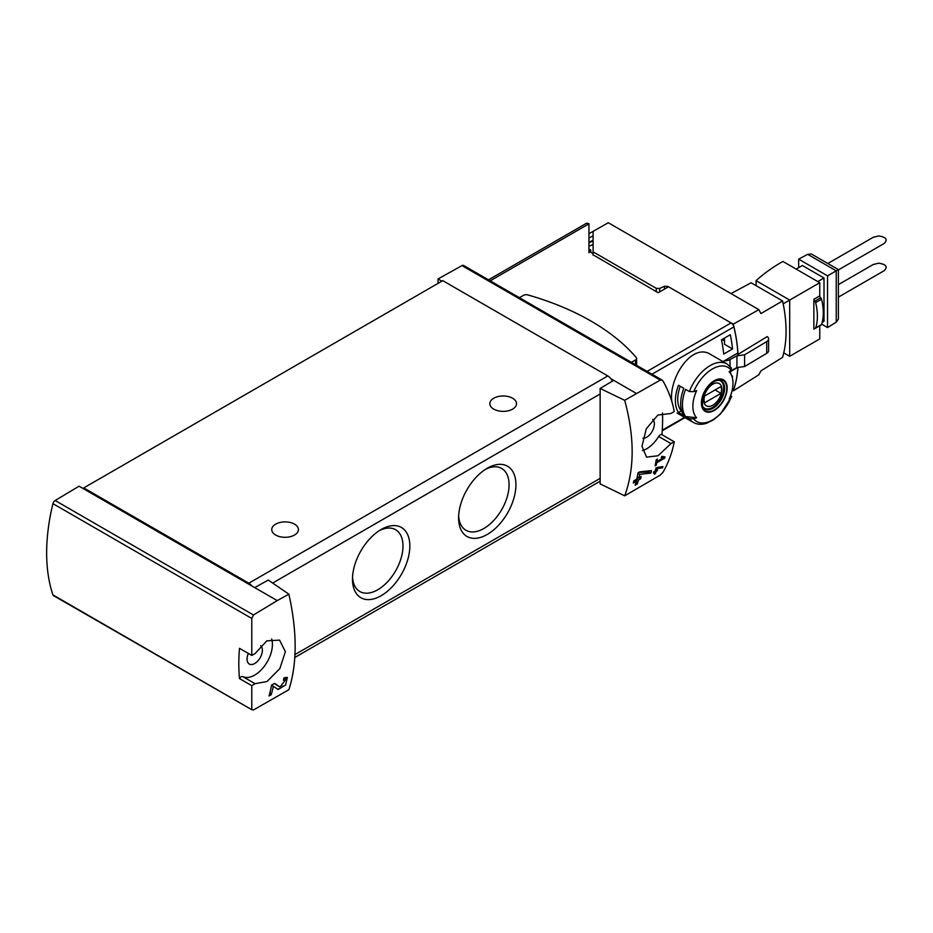 <?xml version="1.0" encoding="UTF-8"?>
<svg xmlns="http://www.w3.org/2000/svg" width="933" height="933" viewBox="0 0 933 933"><rect width="100%" height="100%" fill="white"/><g stroke="black" fill="none" stroke-linecap="round" stroke-linejoin="round"><path stroke-width="1.4" d="M288.88 594.193L277.229 600.607L254.721 587.615L268.284 580.058L288.88 594.193C297.23 631.769 297.23 663.608 288.88 689.697L253.438 709.99L251.782 709.698L251.782 685.685L255.059 683.702L242.767 676.6A3.335 1.924 120 0 0 239.489 678.594L251.782 685.685M277.229 600.607L253.438 614.987L55.14 500.508A3.335 1.924 120 0 0 52.936 503.645A180.057 103.96 120 0 0 52.936 594.904A3.335 1.924 120 0 0 53.508 595.651L251.782 709.698L52.936 594.904M255.059 683.702L267.036 681.51L279.877 668.553L285.37 651.7L279.573 640.131L266.826 640.819L255.059 653.625L251.782 655.421L251.782 618.451L253.438 614.987M285.486 679.947L280.005 687.003L274.605 683.353L271.573 685.102A180.057 103.96 60 0 1 269.031 695.971L271.235 694.7A180.057 103.96 -120 0 0 273.311 686.268L278.022 689.475L285.626 685.032L287.376 677.44L283.912 677.976A180.057 103.96 60 0 1 283.469 680.274L285.486 679.947L283.737 678.932M662.558 467.83A180.057 103.96 -120 0 0 662.896 466.57L656.039 467.771A180.057 103.96 60 0 1 655.246 470.99L653.706 471.865A180.057 103.96 60 0 1 653.403 473.019L654.931 472.133A180.057 103.96 60 0 1 654.36 474.151L655.514 473.486A180.057 103.96 -120 0 0 656.086 471.468L657.229 470.803A180.057 103.96 -120 0 0 657.543 469.661L656.389 470.325A180.057 103.96 -120 0 0 656.844 468.541L662.558 467.83L661.205 466.78M624.678 495.82L660.272 475.107L663.013 472.273C668.623 462.336 672.355 452.178 674.232 441.787L670.967 443.583L658.068 455.747L646.557 457.135L641.986 446.254L646.312 428.748L657.893 415.045L670.967 413.506L674.232 411.511C672.355 401.12 668.623 390.962 663.013 381.026L662.127 380.104L660.272 380.104L624.678 400.315L600.141 388.466L600.141 483.889L624.678 495.82C634.638 468.809 634.638 436.971 624.678 400.315M663.363 457.846L656.96 461.543A180.057 103.96 -120 0 0 657.357 459.118L656.214 459.782A180.057 103.96 60 0 1 655.129 465.8L656.272 465.135A180.057 103.96 -120 0 0 656.739 462.745L664.786 458.103A180.057 103.96 -120 0 0 665.007 456.902L661.894 456.33L661.229 457.462L663.363 457.846L661.602 456.832M650.896 473.078A180.057 103.96 -120 0 0 651.502 470.605L639.653 471.865L638.055 472.786A180.057 103.96 60 0 1 636.761 479.107L633.822 480.81A180.057 103.96 60 0 1 633.274 483.037L636.213 481.335A180.057 103.96 60 0 1 635.151 485.23L637.356 483.959A180.057 103.96 -120 0 0 638.429 480.063L640.633 478.792A180.057 103.96 -120 0 0 641.181 476.553L638.977 477.824A180.057 103.96 -120 0 0 639.735 474.349L650.896 473.078L649.065 472.016L649.065 470.885M593.096 254.814L658.185 292.74L668.518 286.781L731.087 322.911A4.164 2.402 60 0 1 733.898 326.9A125.045 72.191 60 0 1 737.851 353.012L723.681 361.199A125.045 72.191 60 0 1 723.728 362.027M737.851 367.415A125.045 72.191 60 0 1 733.898 388.863A4.164 2.402 60 0 1 733.175 389.819L732.125 390.426M737.618 367.45L730.072 371.8M671.865 401.622C668.273 378.973 691.913 341.723 710.888 354.61L727.017 363.928A33.763 19.488 -60 0 0 689.382 391.533L693.72 391.662A123.926 71.549 0 0 0 696.683 390.53A28.375 16.386 -60 0 0 695.948 392.222A28.375 16.386 -60 0 0 696.683 417.762A123.926 71.549 180 0 1 693.72 418.894L689.382 418.765L685.568 416.561A33.763 19.488 -60 0 1 685.568 389.341L689.382 391.533M732.347 377.772A125.045 72.191 -120 0 0 732.568 376.162L731.973 376.512M730.317 334.714L721.466 339.81A125.045 72.191 -120 0 1 723.728 354.05L732.568 348.942A125.045 72.191 -120 0 0 730.317 334.714M661.94 434.685A3.335 1.924 120 0 0 661.929 434.673L674.221 441.776L661.94 434.685A180.057 103.96 120 0 0 662.5 412.957M730.901 394.799L731.122 397.306A123.926 71.549 180 0 1 729.163 399.009A28.375 16.386 -60 0 0 731.67 375.684L729.839 371.206M731.659 396.537L731.122 397.306A31.256 18.054 -60 0 1 693.72 418.894M731.67 375.684A28.375 16.386 -60 0 0 729.163 371.789A123.926 71.549 0 0 0 731.122 370.074L730.901 367.567M696.683 417.762L685.568 416.561M714.281 410.438A18.217 10.52 -60 0 1 703.004 409.26A18.217 10.52 -60 0 1 703.389 393.924A18.217 10.52 -60 0 1 725.559 381.865A18.217 10.52 -60 0 1 714.281 410.438M678.501 412.479A33.763 19.488 -60 0 1 678.501 385.259L683.796 388.315A33.763 19.488 -60 0 0 683.796 415.547L678.501 412.479L681.253 410.882A30.427 17.564 -60 0 1 680.227 386.262M588.945 252.773L588.945 223.827A5.831 3.37 -120 0 0 586.017 223.535L488.484 279.842M636.201 393.353L613.692 380.361L600.141 388.466M254.721 587.615L79.072 486.198L55.14 500.508M662.138 380.093L463.596 265.473A3.335 1.924 120 0 0 461.975 265.613L438.044 278.955L438.044 283.375M441.869 281.16L438.044 278.955M613.692 380.361L610.905 378.751A8.339 4.817 -120 0 0 607.803 375.941L442.755 280.658L83.783 487.901L83.783 488.927M381.165 595.709A40.551 23.407 -60 0 1 352.487 579.16A40.551 23.407 -60 0 1 381.165 529.501A40.551 23.407 -60 0 1 409.832 546.05A40.551 23.407 -60 0 1 381.165 595.709M487.259 534.457A40.551 23.407 -60 0 1 458.593 517.897A40.551 23.407 -60 0 1 487.259 468.238A40.551 23.407 -60 0 1 515.926 484.798A40.551 23.407 -60 0 1 487.259 534.457M612.398 381.142A8.339 4.817 -120 0 0 610.905 378.751M251.933 586.006A8.339 4.817 -120 0 0 248.831 583.195L83.783 487.901M493.744 409.12A13.342 7.697 0 0 0 508.275 410.788A13.342 7.697 0 0 0 516.509 403.674A13.342 7.697 0 0 0 503.179 395.977A13.342 7.697 0 0 0 489.837 403.674A13.342 7.697 0 0 0 493.744 409.12M275.655 535.041A13.342 7.697 0 0 0 290.186 536.708A13.342 7.697 0 0 0 298.42 529.594A13.342 7.697 0 0 0 285.078 521.897A13.342 7.697 0 0 0 271.748 529.594A13.342 7.697 0 0 0 275.655 535.041M485.498 469.322A35.699 20.608 -60 0 1 501.686 468.448A35.699 20.608 -60 0 1 507.155 497.056A35.699 20.608 -60 0 1 483.83 528.521A35.699 20.608 -60 0 1 465.987 530.294A35.699 20.608 -60 0 1 458.639 515.832M379.393 530.585A35.699 20.608 -60 0 1 395.592 529.711A35.699 20.608 -60 0 1 401.062 558.319A35.699 20.608 -60 0 1 377.737 589.773A35.699 20.608 -60 0 1 359.881 591.545A35.699 20.608 -60 0 1 352.546 577.084M239.501 648.33A3.335 1.924 120 0 0 239.513 648.342A3.335 1.924 120 0 0 239.501 648.33L251.793 655.433L239.489 648.318A180.057 103.96 120 0 0 239.489 678.594M248.341 653.438A10.834 6.251 120 0 0 249.309 664.039A10.834 6.251 120 0 0 254.721 663.503A10.834 6.251 120 0 0 261.637 654.488A10.834 6.251 120 0 0 260.692 645.671M242.767 676.6A25.004 14.438 120 0 0 264.121 666.535A25.004 14.438 120 0 0 271.655 639M652.68 419.36A10.834 6.251 -60 0 1 653.613 428.189A10.834 6.251 -60 0 1 646.709 437.204A10.834 6.251 -60 0 1 642.942 438.23M642.44 450.627A25.004 14.438 120 0 0 658.663 436.481A3.335 1.924 120 0 1 661.929 434.673M714.281 381.165A17.634 10.181 120 0 0 701.814 402.764A17.634 10.181 120 0 0 714.281 409.96A17.634 10.181 120 0 0 726.76 388.361A17.634 10.181 120 0 0 714.281 381.165M712.777 405.202A12.875 7.429 -60 0 1 704.905 393.994A12.875 7.429 -60 0 1 720.661 384.886A12.875 7.429 -60 0 1 712.777 405.202M720.987 393.353A12.339 7.126 120 0 0 720.987 386.554L704.567 396.035A12.339 7.126 -60 0 0 704.567 402.834L720.987 393.353L715.098 389.947M718.807 380.197A15.838 9.143 -60 0 1 720.404 380.804A15.838 9.143 -60 0 1 722.83 393.493A15.838 9.143 -60 0 1 712.485 407.453A15.838 9.143 -60 0 1 704.567 408.234A15.838 9.143 -60 0 1 703.237 407.15M631.396 362.354L635.501 359.986A3.755 2.169 0 0 0 636.598 358.459A3.755 2.169 0 0 0 636.213 357.491A238.825 137.886 0 0 0 527.81 294.921A3.755 2.169 0 0 0 523.506 295.329L519.401 297.697M722.06 339.472L724.509 340.895M732.568 348.942L724.509 344.289L724.509 338.061M664.786 458.103L661.847 456.412M656.96 461.543L656.016 461.007M656.272 465.135L655.363 464.611M656.739 462.745L655.806 462.208M654.931 472.133L654.091 471.643M655.514 473.486L654.698 472.996M656.086 471.468L655.246 470.99M654.698 471.993L654.698 471.305M657.229 470.803L655.433 470.244M656.389 470.325L655.537 469.824M656.844 468.541L655.969 468.039M657.788 467.188L661.205 467.048M636.213 481.335L634.557 480.378M637.356 483.959L636.539 483.481L636.539 479.235M635.478 484.099L636.539 483.481M638.429 480.063L636.761 479.107M640.633 478.792L638.743 477.696L636.831 478.804M638.977 477.824L637.274 476.845M639.735 474.349L637.962 473.334M638.697 472.425L649.065 472.016M273.311 686.268L271.55 685.254M277.124 688.857A7.557 4.362 120 0 0 282.897 686M285.603 680.029A7.557 4.362 120 0 0 285.44 677.335M279.947 686.968L278.046 685.872A4.432 2.554 120 0 0 278.116 685.907A4.432 2.554 120 0 0 278.186 685.953M278.046 685.872L274.384 683.481M271.235 694.7L270.197 694.094L270.197 691.551M269.427 694.537L270.197 694.094M664.471 289.113L664.471 286.256L667.841 286.396L733.291 324.171A125.045 72.191 60 0 1 737.991 354.388L736.743 353.654M731.005 293.58L751.112 282.781L782.577 300.951A123.214 71.141 60 0 1 782.577 357.351L760.943 370.856L758.832 374.786L733.291 390.88A125.045 72.191 60 0 0 737.921 367.404M733.291 324.171L758.832 309.651L608.281 222.73L593.096 231.337L593.096 255.176M758.832 309.651L760.943 313.558L782.577 300.951M732.312 390.321L733.291 390.88M588.945 233.635L593.096 231.384M664.471 286.256L659.643 288.46L656.272 288.332L593.096 251.852M658.64 292.472L657.742 292.495M590.916 252.423L590.379 249.601L588.945 249.752M588.945 238.055L593.096 235.804M588.945 242.405L593.096 240.154M593.096 240.994L588.945 242.673M593.096 244.481L588.945 246.16M729.886 371.322A8.339 4.817 180 0 0 730.014 371.264L736.93 367.532L744.604 366.541L766.716 353.327A6.671 3.849 180 0 0 768.594 350.656L768.594 338.936A6.671 3.849 180 0 0 767.229 336.603L737.991 354.388M768.594 338.936A6.671 3.849 180 0 1 766.716 341.606L744.604 354.82L736.93 355.811L730.014 359.543A8.339 4.817 180 0 1 724.311 360.838M744.604 366.541L744.604 354.82M736.93 367.532L736.93 355.811M827.839 263.491L873.276 237.25L878.699 235.956C886.21 237.11 888.018 239.629 884.122 243.513L838.382 269.917M838.382 284.623L873.276 264.482L878.699 263.188C886.21 264.342 888.018 266.85 884.122 270.733L838.382 297.137M798.648 267.643L798.648 259.164L807.651 254.324L811.383 253.998L838.382 269.579L838.382 319.133L836.225 322.2L827.536 327.565L821.658 324.183M796.152 269.089L802.368 265.497L824.002 277.987L824.002 321.337L822.183 322.398M798.648 259.164L827.536 275.841L827.536 327.565M819.757 325.78L819.757 338.936L789.691 356.289L789.691 300.076L783.184 303.831M756.092 285.661L756.092 280.67A179.976 103.913 180 0 1 782.915 261.45L819.757 282.711L819.757 295.913A1.668 0.968 -120 0 0 820.678 297.779A1.668 0.968 -120 0 1 821.541 299.19A50.02 28.876 -120 0 1 821.541 324.532A1.668 0.968 -120 0 1 821.262 324.906L815.36 328.311A1.668 0.968 -120 0 0 815.652 327.938A50.02 28.876 -120 0 0 815.652 302.584A1.668 0.968 -120 0 0 814.789 301.184L820.678 297.779M783.755 352.861L789.691 356.289M815.36 328.311A1.668 0.968 -120 0 1 814.789 328.346A1.668 0.968 -120 0 0 814.206 328.381A1.668 0.968 -120 0 0 813.856 329.139L813.856 299.318A1.668 0.968 -120 0 0 814.789 301.184M819.757 282.711L789.691 300.076L756.092 280.67M824.002 277.987L817.775 281.579M838.382 269.579L836.225 270.827L836.225 322.2M807.651 254.324L836.225 270.827L827.536 275.841M756.092 284.962L755.497 285.311M733.898 326.9L651.945 374.215M733.898 388.863L732.253 389.807M684.53 417.366L662.278 430.218M693.72 391.662A31.256 18.054 -60 0 1 731.122 370.074M731.682 396.548L720.404 414.054L713.465 419.873L706.561 423.267C701.593 424.853 697.161 424.573 693.254 422.404A33.763 19.488 -60 0 1 689.382 418.765M588.945 223.827L490.198 280.833M731.087 322.911L647.082 371.404M660.272 380.104L461.975 265.613M272.646 583.055L600.141 393.983M294.98 654.558L600.141 478.372M248.831 583.195L607.803 375.941M251.782 618.451L52.936 503.645M670.967 443.583L658.663 436.481M713.127 408.164A16.258 9.388 -60 0 1 704.998 408.969C702.584 409.225 701.884 405.249 702.876 397.026C708.765 384.104 714.888 378.693 721.256 380.816A16.258 9.388 -60 0 1 723.74 393.843A16.258 9.388 -60 0 1 713.127 408.164M635.501 359.986L635.501 364.721M667.841 287.166L667.841 286.396M659.643 291.901L659.643 288.46M656.272 291.644L656.272 288.332M590.927 250.72L589.096 249.671M766.716 353.327L766.716 341.606M730.014 366.272L730.014 359.543M813.856 329.139L815.174 328.381M813.856 299.318L819.757 295.913M815.652 327.938L821.541 324.532M815.652 302.584L821.541 299.19M693.254 422.404L677.125 413.086M684.997 417.634L662.243 430.778M294.828 657.473L600.141 481.195M588.945 251.28L593.096 253.683M731.542 368.138L727.017 363.928M720.404 380.804L719.401 380.232M704.567 408.234L703.564 407.663M636.598 358.459L636.598 365.351M280.005 687.003L278.116 685.907"/></g></svg>
